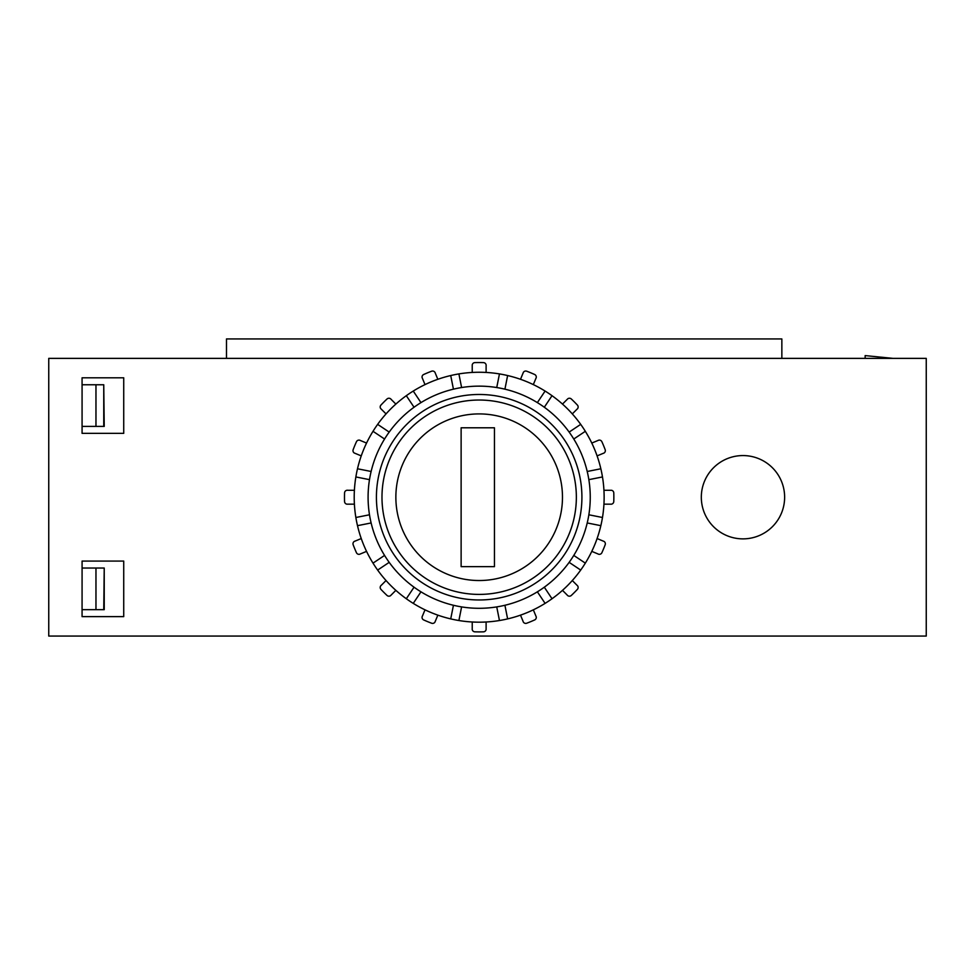 <?xml version="1.0" encoding="UTF-8"?>
<svg xmlns="http://www.w3.org/2000/svg" width="975" height="975" viewBox="0 0 975 975"><rect width="100%" height="100%" fill="white"/><g stroke="black" fill="none" stroke-linecap="round" stroke-linejoin="round"><path stroke-width="1.46" d="M597.102 538.553L604.073 541.442A2.779 2.779 45 0 1 605.146 544.842A134.684 134.684 45 0 1 601.855 552.788A2.779 2.779 45 0 1 597.87 553.898L591.788 551.375A124.958 124.958 45 0 0 597.102 538.553M82.083 568.035L82.083 561.088L123.727 561.088L123.727 616.627L82.071 616.627L82.083 561.088L82.071 616.627L82.083 568.035L95.964 568.035L95.964 609.68L104.227 609.68L104.227 568.035L103.752 609.68M82.083 609.68L95.964 609.68M479.176 599.966A102.741 102.741 -135 0 0 568.145 445.843A102.741 102.741 -135 0 0 390.195 445.843A102.741 102.741 -135 0 0 479.176 599.966M377.642 570.07L389.196 562.356A111.077 111.077 -135 0 0 414.046 587.194L406.319 598.747A124.958 124.958 -135 0 0 450.718 618.893L453.436 605.268A111.077 111.077 45 0 1 420.968 591.825L420.968 591.825A111.077 111.077 45 0 1 414.046 587.194L406.319 598.747A124.958 124.958 45 0 1 377.642 570.07L389.196 562.356A111.077 111.077 45 0 1 384.564 555.421L373.011 563.136A124.958 124.958 -135 0 0 377.642 570.07M569.144 432.083A111.077 111.077 -135 0 0 544.306 407.245L552.021 395.692A124.958 124.958 45 0 1 580.698 424.369L569.144 432.083A111.077 111.077 45 0 1 573.775 439.018L585.329 431.303A124.958 124.958 45 0 1 600.844 468.768L587.218 471.486A111.077 111.077 -135 0 0 573.775 439.018L585.329 431.303A124.958 124.958 -135 0 0 580.698 424.369M103.752 384.759L82.083 384.759L82.083 433.351L123.727 433.351L123.727 377.812L82.071 377.812L82.071 433.351L82.083 426.404L104.227 426.404L103.752 384.759L103.752 426.404M526.793 371.243A134.684 134.684 45 0 1 534.739 374.534A2.779 2.779 45 0 1 535.848 378.519L533.325 384.601A124.958 124.958 45 0 0 520.504 379.287L523.392 372.316A2.779 2.779 45 0 1 526.793 371.243M781.852 358.373L781.852 338.934L226.48 338.934L226.48 358.373M486.111 365.869L486.111 372.45A124.958 124.958 45 0 0 472.229 372.45L472.229 364.894A2.779 2.779 45 0 1 474.959 362.602A134.684 134.684 45 0 1 483.551 362.615A2.779 2.779 45 0 1 486.111 365.869M587.218 471.486A111.077 111.077 45 0 1 588.851 479.651L602.477 476.946A124.958 124.958 45 0 1 602.477 517.493L588.851 514.788A111.077 111.077 -135 0 0 588.851 479.651L602.477 476.946A124.958 124.958 -135 0 0 600.844 468.768M486.111 621.989L486.111 629.545A2.779 2.779 45 0 1 483.381 631.837A134.684 134.684 45 0 1 474.788 631.824A2.779 2.779 45 0 1 472.229 628.57L472.229 621.989M533.325 609.838L536.226 616.809A2.779 2.779 45 0 1 534.568 619.978A134.684 134.684 45 0 1 526.634 623.257A2.779 2.779 45 0 1 523.027 621.233L520.504 615.152M82.083 636.066L48.75 636.066L48.75 358.373L48.75 611.069M494.447 461.114L494.447 533.313L494.447 461.114M494.447 427.793L494.447 566.646L494.447 427.793L461.126 427.793L494.447 427.793L461.126 427.793L461.126 566.646L494.447 566.646M552.021 598.747A124.958 124.958 45 0 0 580.698 570.07L569.144 562.356L580.698 570.07A124.958 124.958 -135 0 0 585.329 563.136L573.775 555.421A111.077 111.077 45 0 1 569.144 562.356A111.077 111.077 -135 0 1 544.306 587.194L544.306 587.194A111.077 111.077 45 0 1 537.371 591.825L545.098 603.379A124.958 124.958 -135 0 0 552.021 598.747L544.306 587.194A111.077 111.077 -135 0 0 554.361 578.979M458.896 373.913L458.896 373.913A124.958 124.958 -135 0 0 450.718 375.546L453.436 389.171A111.077 111.077 -135 0 0 420.968 402.614L413.254 391.06A124.958 124.958 45 0 1 450.718 375.546L453.436 389.171A111.077 111.077 45 0 1 461.602 387.538L458.896 373.913A124.958 124.958 45 0 1 499.456 373.913L496.738 387.538A111.077 111.077 -135 0 0 461.602 387.538M386.039 413.9L380.701 408.562A2.779 2.779 45 0 1 381.006 405.015A134.684 134.684 45 0 1 387.087 398.933A2.779 2.779 45 0 1 391.194 399.433L395.85 404.089A124.958 124.958 45 0 0 394.68 405.149M701.318 497.213A41.657 41.657 15 0 0 742.974 538.87A41.657 41.657 15 0 0 784.631 497.213A41.657 41.657 15 0 0 742.974 455.569A41.657 41.657 15 0 0 701.318 497.213M354.4 504.16L346.844 504.16A2.779 2.779 45 0 1 344.553 501.43A134.684 134.684 45 0 1 344.565 492.838A2.779 2.779 45 0 1 347.819 490.279L354.4 490.279M567.828 398.751A2.779 2.779 45 0 1 571.387 399.055A134.684 134.684 45 0 1 577.456 405.137A2.779 2.779 45 0 1 576.956 409.244L572.301 413.9A124.958 124.958 45 0 0 562.49 404.089L567.828 398.751M366.563 551.375L359.58 554.275A2.779 2.779 45 0 1 356.411 552.618A134.684 134.684 45 0 1 353.133 544.684A2.779 2.779 45 0 1 355.156 541.076L361.25 538.553M357.496 468.768A124.958 124.958 45 0 1 373.011 431.303L384.564 439.018A111.077 111.077 -135 0 0 371.122 471.486L357.496 468.768A124.958 124.958 -135 0 0 355.863 476.946L369.488 479.651A111.077 111.077 -135 0 0 369.488 514.788L355.863 517.493A124.958 124.958 45 0 1 355.863 476.946L369.488 479.651A111.077 111.077 -135 0 0 369.488 514.788L369.488 514.788A111.077 111.077 45 0 0 371.122 522.953A111.077 111.077 -135 0 0 384.564 555.421A111.077 111.077 -135 0 1 371.122 522.953L357.496 525.671L371.122 522.953M377.642 424.369A124.958 124.958 -135 0 0 373.011 431.303L384.564 439.018A111.077 111.077 45 0 1 389.196 432.083L377.642 424.369A124.958 124.958 45 0 1 406.319 395.692L414.046 407.245A111.077 111.077 -135 0 0 389.196 432.083L389.196 432.083A111.077 111.077 -135 0 1 397.41 422.029M571.24 581.709A124.958 124.958 45 0 0 572.301 580.539L577.639 585.878A2.779 2.779 45 0 1 577.334 589.424A134.684 134.684 45 0 1 571.253 595.506A2.779 2.779 45 0 1 567.145 595.006L562.49 590.35M892.929 358.373L865.154 355.595L865.154 358.373M425.015 384.601L422.114 377.63A2.779 2.779 45 0 1 423.772 374.461A134.684 134.684 45 0 1 431.706 371.183A2.779 2.779 45 0 1 435.313 373.206L437.836 379.287A124.958 124.958 45 0 0 425.015 384.601M395.85 590.35L390.512 595.688A2.779 2.779 45 0 1 386.965 595.384A134.684 134.684 45 0 1 380.884 589.302A2.779 2.779 45 0 1 381.383 585.195L386.039 580.539M437.836 615.152L434.947 622.123A2.779 2.779 45 0 1 431.547 623.196A134.684 134.684 45 0 1 423.613 619.905A2.779 2.779 45 0 1 422.492 615.92L425.015 609.838M507.622 618.893L504.916 605.268A111.077 111.077 45 0 1 496.738 606.901L499.456 620.527A124.958 124.958 -135 0 0 507.622 618.893A124.958 124.958 45 0 0 545.098 603.379L537.371 591.825A111.077 111.077 -135 0 1 504.916 605.268A111.077 111.077 -135 0 0 537.371 591.825M499.456 373.913L496.738 387.538A111.077 111.077 45 0 1 504.916 389.171L507.622 375.546A124.958 124.958 -135 0 0 499.456 373.913M602.477 517.493L602.477 517.493A124.958 124.958 -135 0 1 600.844 525.671A124.958 124.958 45 0 1 585.329 563.136M361.25 455.886L354.266 452.997A2.779 2.779 45 0 1 353.194 449.597A134.684 134.684 45 0 1 356.484 441.651A2.779 2.779 45 0 1 360.47 440.542L366.563 443.064M591.788 443.064L598.76 440.164A2.779 2.779 45 0 1 601.928 441.821A134.684 134.684 45 0 1 605.207 449.755A2.779 2.779 45 0 1 603.184 453.363L597.102 455.886A124.958 124.958 45 0 0 591.788 443.064M613.775 501.601A2.779 2.779 45 0 1 610.521 504.16L603.939 504.16A124.958 124.958 45 0 0 603.939 490.279L611.496 490.279A2.779 2.779 45 0 1 613.787 493.009A134.684 134.684 45 0 1 613.775 501.601M547.901 428.5A97.195 97.195 -165 0 1 479.176 594.409A97.195 97.195 -165 0 1 389.378 460.029A97.195 97.195 -165 0 1 547.901 428.5M458.896 620.527A124.958 124.958 -135 0 1 450.718 618.893L453.436 605.268A111.077 111.077 45 0 0 461.602 606.901L461.602 606.901A111.077 111.077 -135 0 0 496.738 606.901L499.456 620.527A124.958 124.958 45 0 1 458.896 620.527L461.602 606.901A111.077 111.077 -135 0 0 496.738 606.901M384.564 439.018A111.077 111.077 -135 0 0 371.122 471.486L371.122 471.486A111.077 111.077 45 0 0 369.488 479.651M588.851 514.788A111.077 111.077 45 0 1 587.218 522.953L600.844 525.671L587.218 522.953A111.077 111.077 -135 0 1 573.775 555.421M48.75 375.034L48.75 358.373L926.25 358.373L926.25 636.066L48.75 636.066M389.196 562.356A111.077 111.077 -135 0 0 414.046 587.194M413.254 391.06A124.958 124.958 -135 0 0 406.319 395.692L414.046 407.245A111.077 111.077 45 0 1 420.968 402.614M507.622 375.546A124.958 124.958 45 0 1 545.098 391.06L537.371 402.614A111.077 111.077 45 0 1 544.306 407.245M453.436 605.268A111.077 111.077 45 0 1 420.968 591.825L413.254 603.379M373.011 563.136A124.958 124.958 45 0 1 357.496 525.671A124.958 124.958 -135 0 1 355.863 517.493M479.176 580.527A83.302 83.302 15 0 0 551.314 455.569A83.302 83.302 15 0 0 407.026 455.569A83.302 83.302 15 0 0 479.176 580.527M95.964 568.035L103.752 568.035M552.021 395.692A124.958 124.958 -135 0 0 545.098 391.06L537.371 402.614A111.077 111.077 -135 0 0 504.916 389.171M95.964 384.759L95.964 426.404M82.083 384.759L82.083 426.404"/></g></svg>
